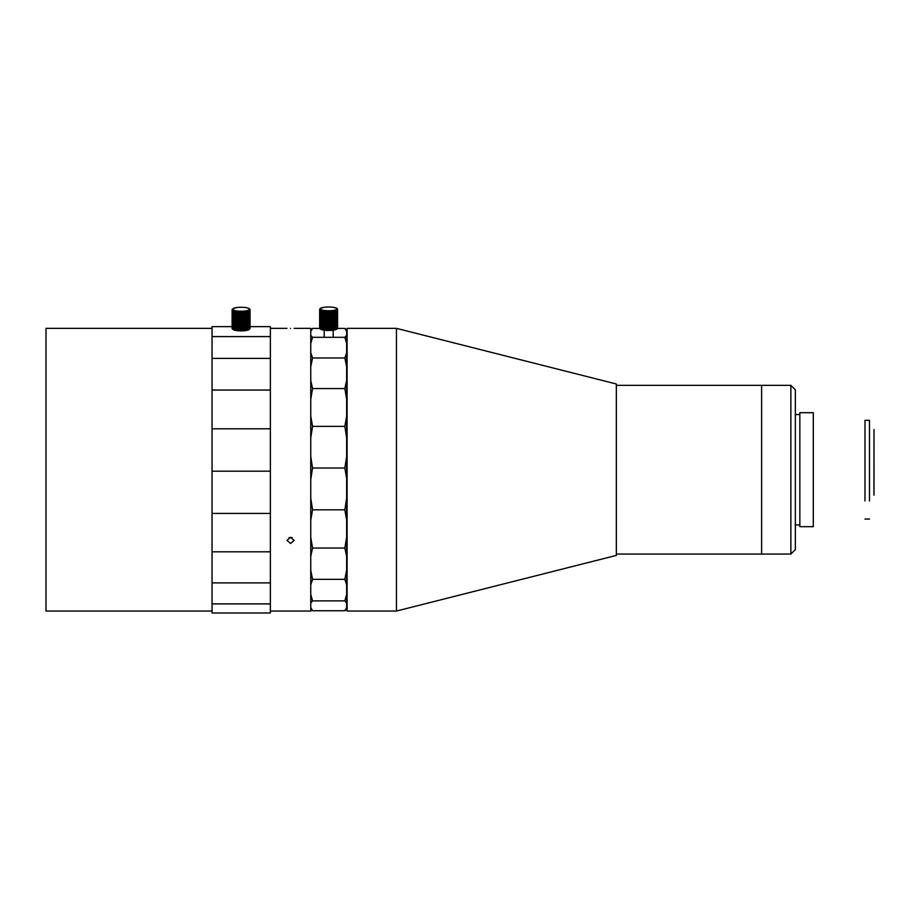 <?xml version="1.0" encoding="UTF-8"?>
<svg xmlns="http://www.w3.org/2000/svg" width="920" height="920" viewBox="0 0 920 920"><rect width="100%" height="100%" fill="white"/><g stroke="black" fill="none" stroke-linecap="round" stroke-linejoin="round"><path stroke-width="1.38" d="M874 495.132L874 429.548L873.954 495.132M869.469 500.963L869.469 420.336L864.984 420.348L864.984 500.963M212.037 611.053L46 611.053L46 328.348L212.037 328.348M790.866 554.058L790.866 385.342L795.351 389.827L795.351 549.573L790.866 554.058L761.61 554.058L761.61 385.342L616.331 385.342M250.056 326.634L270.365 326.634L270.365 471.19L212.037 471.19L212.037 513.441L270.365 513.441L270.365 471.19L270.365 612.996L212.037 612.996L212.037 326.634L232.105 326.634M290.559 537.245L294.147 540.373L290.559 543.467L286.971 540.373L290.559 537.245L290.559 537.855L292.1 537.556M396.451 611.053L616.331 555.404L616.331 383.997L396.451 328.348L347.093 328.348L347.093 611.053L396.451 611.053L396.451 328.348M289.018 537.556L290.559 537.855M290.559 328.394C285.924 328.348 285.924 328.348 290.559 328.394C295.193 328.348 295.193 328.348 290.559 328.394C295.193 328.348 295.193 328.348 290.559 328.394M270.365 611.053L310.753 611.053L310.753 328.348L294.147 328.348M616.331 554.058L761.61 554.058L761.61 385.342L790.866 385.342M813.303 500.756L813.303 412.712L799.848 412.712L799.848 526.688L813.303 526.688L813.303 500.756M334.88 307.901L335.075 307.659A8.521 1.897 -0 0 1 336.065 307.97L336.306 308.073A8.521 1.897 -0 0 1 336.892 308.43L337.49 309.005A8.97 1.989 180 0 1 337.617 309.304L336.709 308.971L337.571 309.534A8.97 1.989 180 0 1 337.341 309.822L336.352 309.43L337.042 310.04A8.97 1.989 180 0 1 336.478 310.304L335.466 309.856L335.938 310.5A8.97 1.989 180 0 1 335.087 310.718L334.109 310.212L334.339 310.879A8.97 1.989 180 0 1 333.258 311.052L332.396 310.488L332.35 311.155A8.97 1.989 180 0 1 331.108 311.259L330.418 310.649L330.108 311.305A8.97 1.989 180 0 1 328.785 311.328L328.313 310.695L327.773 311.316A8.97 1.989 180 0 1 326.462 311.27L326.232 310.615L325.484 311.202A8.97 1.989 180 0 1 324.277 311.075L324.323 310.419L323.414 310.96A8.97 1.989 180 0 1 322.402 310.764L322.702 310.12L321.701 310.603A8.97 1.989 180 0 1 320.942 310.362L321.483 309.729L320.471 310.166A8.97 1.989 180 0 1 320.01 309.879L320.758 309.292L319.78 309.66A8.97 1.989 180 0 1 319.666 309.373L320.562 308.821L319.711 309.143A8.97 1.989 180 0 1 319.895 308.878A8.97 1.989 180 0 1 319.93 308.855L320.24 308.637M336.8 329.096L337.341 328.635A8.97 1.989 -0 0 0 337.571 328.336L337.571 309.534M337.168 328.601L337.617 309.304M335.777 329.544L336.478 329.118A8.97 1.989 -0 0 0 337.042 328.854L337.042 310.04M337.042 328.854L336.697 329.199A8.521 1.897 180 0 1 335.972 329.555M337.341 309.822L337.341 328.635A8.97 1.989 -0 0 0 337.375 328.601L336.938 329.015A8.521 1.897 180 0 1 336.846 329.096M334.259 329.912L335.087 329.532A8.97 1.989 -0 0 0 335.938 329.314L335.938 310.5M335.938 329.314L335.708 329.647A8.521 1.897 180 0 1 334.604 329.935M336.478 310.304L336.478 329.118M325.853 330.372A8.521 1.897 180 0 1 324.3 330.222L324.277 329.889A8.97 1.989 -0 0 0 325.484 330.016L326.462 330.084A8.97 1.989 -0 0 0 327.773 330.13L328.785 330.142A8.97 1.989 -0 0 0 330.108 330.119L331.108 330.061A8.97 1.989 -0 0 0 332.35 329.969L333.258 329.854A8.97 1.989 -0 0 0 334.339 329.693L334.339 310.879M334.339 329.693L334.224 330.016A8.521 1.897 180 0 1 332.822 330.234M335.087 310.718L335.087 329.532M332.35 329.969L332.35 311.155M332.396 330.176L332.396 310.488M333.258 311.052L333.258 329.854M330.108 330.119L330.108 311.305M330.418 330.337L330.418 310.649M331.108 311.259L331.108 330.061M327.773 330.13L327.773 311.316M328.313 330.384L328.313 310.695M328.785 311.328L328.785 330.142M325.484 330.016L325.484 311.202M326.232 330.303L326.232 310.615M326.462 311.27L326.462 330.084M323.414 329.774L323.863 330.153A8.521 1.897 180 0 1 322.552 329.912L322.402 329.578A8.97 1.989 -0 0 0 323.414 329.774L323.414 310.96M324.277 311.075L324.277 329.889M321.701 329.417L322.195 329.832A8.521 1.897 180 0 1 321.207 329.521L320.942 329.176A8.97 1.989 -0 0 0 321.701 329.417L321.701 310.603M322.402 310.764L322.402 329.578M320.471 328.969L320.976 329.417A8.521 1.897 180 0 1 320.378 329.061L320.01 328.693A8.97 1.989 -0 0 0 320.471 328.969L320.471 310.166M320.942 310.362L320.942 329.176M319.666 309.373L319.666 328.187A8.97 1.989 -0 0 0 319.78 328.474L319.78 309.66M320.01 309.879L320.01 328.693M320.574 308.28A8.521 1.897 -0 0 1 321.298 307.935L321.333 308.177M321.574 307.843A8.521 1.897 -0 0 1 322.667 307.544L322.943 307.797M323.046 307.464A8.521 1.897 -0 0 1 324.449 307.245L324.909 307.199A8.521 1.897 -0 0 1 326.519 307.061L327.014 307.038A8.521 1.897 -0 0 1 328.728 307.004L329.233 307.004A8.521 1.897 -0 0 1 330.924 307.073L331.418 307.108A8.521 1.897 -0 0 1 332.971 307.268L333.408 307.326A8.521 1.897 -0 0 1 334.73 307.567M332.373 330.291A8.521 1.897 180 0 1 330.763 330.418M330.257 330.441A8.521 1.897 180 0 1 328.555 330.475M328.037 330.475A8.521 1.897 180 0 1 326.347 330.406M320.378 309.373A8.521 1.897 -0 0 0 320.976 309.729M321.207 309.833A8.521 1.897 -0 0 0 322.195 310.143M322.552 310.224A8.521 1.897 -0 0 0 323.863 310.466M324.3 310.534A8.521 1.897 -0 0 0 325.853 310.684M326.347 310.718A8.521 1.897 -0 0 0 328.037 310.787M328.555 310.787A8.521 1.897 -0 0 0 330.257 310.764M330.763 310.73A8.521 1.897 -0 0 0 332.373 310.603M332.822 310.546A8.521 1.897 -0 0 0 334.224 310.327M334.604 310.247A8.521 1.897 -0 0 0 335.708 309.959M335.972 309.867A8.521 1.897 -0 0 0 336.697 309.511M346.656 478.492L344.862 468.015L346.656 456.561L346.656 478.492M344.862 328.405L346.656 329.947L346.656 331.395L344.862 328.405L337.536 328.405M346.656 609.477L344.862 610.742L346.656 607.487L346.656 609.477M346.656 603.083L344.862 600.863L346.656 594.446L346.656 607.487M346.656 584.844L344.862 579.335L346.656 570.308L346.656 594.446M346.656 556.358L344.862 548.055L346.656 537.234L346.656 570.308M346.656 520.191L344.862 509.818L346.656 498.168L346.656 537.234M346.656 437.989L344.862 426.362L346.656 416.127L346.656 456.561M346.656 399.268L344.862 388.562L346.656 380.454L346.656 416.127M346.656 366.815L344.862 357.972L346.656 352.716L346.656 380.454M311.052 329.624L312.547 328.405L310.753 331.395M310.753 607.487L312.547 610.742L310.753 609.477M310.753 594.446L312.547 600.863L310.753 603.083M310.753 570.308L312.547 579.335L310.753 584.844M310.753 537.234L312.547 548.055L310.753 556.358M310.753 498.168L312.547 509.818L310.753 520.191M310.753 456.561L312.547 468.015L310.753 479.527M310.753 416.127L312.547 426.362L310.753 437.989M310.753 380.454L312.547 388.562L310.753 399.268M310.753 352.716L312.547 357.972L310.753 366.815M346.656 331.395L346.656 352.716M346.656 479.527L346.656 498.168M346.656 343.493L344.862 337.306L346.656 335.363M310.753 335.363L312.547 337.306L310.753 343.493M312.547 328.405L319.746 328.405M344.862 337.306L312.547 337.306M344.862 610.742L312.547 610.742M344.862 600.863L312.547 600.863M344.862 579.335L312.547 579.335M344.862 548.055L312.547 548.055M344.862 509.818L312.547 509.818M344.862 468.015L312.547 468.015M344.862 426.362L312.547 426.362M344.862 388.562L312.547 388.562M344.862 357.972L312.547 357.972M249.63 309.062A8.97 2.093 180 0 1 249.791 309.2A8.97 2.093 180 0 1 249.895 309.304L250.033 309.546A8.97 2.093 180 0 1 250.056 309.695A8.97 2.093 180 0 1 250.033 309.856L249.09 309.511L249.895 310.086A8.97 2.093 180 0 1 249.561 310.385L248.549 309.983L249.17 310.603A8.97 2.093 180 0 1 248.503 310.868L247.492 310.408L247.882 311.063A8.97 2.093 180 0 1 246.951 311.282L246.008 310.753L246.134 311.42A8.97 2.093 180 0 1 244.984 311.581L244.179 310.994L244.053 311.673A8.97 2.093 180 0 1 242.765 311.753L242.144 311.121L241.753 311.776A8.97 2.093 180 0 1 240.43 311.776L240.039 311.121L239.418 311.753A8.97 2.093 180 0 1 238.13 311.673L237.992 310.994L237.187 311.581A8.97 2.093 180 0 1 236.037 311.431L236.175 310.753L235.232 311.282A8.97 2.093 180 0 1 234.289 311.063L234.68 310.408L233.668 310.879A8.97 2.093 180 0 1 233.001 310.603L233.623 309.983L232.611 310.385A8.97 2.093 180 0 1 232.265 310.086L233.07 309.511L232.127 309.856A8.97 2.093 180 0 1 232.105 309.695A8.97 2.093 180 0 1 232.127 309.546L232.265 309.315A8.97 2.093 180 0 1 232.369 309.2A8.97 2.093 180 0 1 232.541 309.051M248.952 329.601L249.561 329.153A8.97 2.093 0 0 0 249.791 328.969A8.97 2.093 0 0 0 249.895 328.854L249.895 310.086M249.561 329.096L250.033 328.612A8.97 2.093 0 0 0 250.056 328.463A8.97 2.093 0 0 0 250.033 328.313M250.033 309.856L250.033 328.612M247.756 330.05L248.503 329.636A8.97 2.093 0 0 0 249.17 329.372L249.17 310.603M249.17 329.372L248.86 329.716A8.521 1.978 180 0 1 248.009 330.061M249.561 310.385L249.561 329.153M246.1 330.395L246.951 330.05A8.97 2.093 0 0 0 247.882 329.832L247.882 311.063M247.882 329.832L247.687 330.153A8.521 1.978 180 0 1 246.48 330.441M248.503 310.868L248.503 329.636M237.59 330.705A8.521 1.978 180 0 1 236.106 330.51L236.037 330.188A8.97 2.093 0 0 0 237.187 330.349L238.13 330.441A8.97 2.093 0 0 0 239.418 330.522L240.43 330.544A8.97 2.093 0 0 0 241.753 330.544L242.765 330.522A8.97 2.093 0 0 0 244.053 330.441L244.984 330.349A8.97 2.093 0 0 0 246.134 330.188L246.134 311.42M246.134 330.188L246.077 330.51A8.521 1.978 180 0 1 244.582 330.705M246.951 311.282L246.951 330.05M244.053 330.441L244.053 311.673M244.179 330.636L244.179 310.994M244.984 311.581L244.984 330.349M241.753 330.544L241.753 311.776M242.144 330.763L242.144 311.121M242.765 311.753L242.765 330.522M239.418 330.522L239.418 311.753M240.039 330.763L240.039 311.121M240.43 311.776L240.43 330.544M237.187 330.349L237.187 311.581M237.992 330.636L237.992 310.994M238.13 311.673L238.13 330.441M235.232 330.05L235.692 330.441A8.521 1.978 180 0 1 234.485 330.153L234.289 329.832A8.97 2.093 0 0 0 235.232 330.05L235.232 311.282M236.037 311.431L236.037 330.188M233.668 329.647L234.174 330.061A8.521 1.978 180 0 1 233.312 329.716L233.001 329.372A8.97 2.093 0 0 0 233.668 329.647L233.668 310.879M234.289 311.063L234.289 329.832M232.127 328.313A8.97 2.093 0 0 0 232.105 328.463A8.97 2.093 0 0 0 232.127 328.624L232.611 310.385M232.265 310.086L232.265 328.854A8.97 2.093 0 0 0 232.369 328.969A8.97 2.093 0 0 0 232.611 329.153L233.208 329.613M233.001 310.603L233.001 329.372M232.127 328.624L232.127 309.856M233.3 308.453A8.521 1.978 0 0 1 234.163 308.108L234.278 308.338M234.473 308.016A8.521 1.978 0 0 1 235.681 307.728L236.026 307.97M236.095 307.659A8.521 1.978 0 0 1 237.578 307.452L238.05 307.406A8.521 1.978 0 0 1 239.706 307.303L240.212 307.291A8.521 1.978 0 0 1 241.925 307.291L242.443 307.303A8.521 1.978 0 0 1 244.099 307.406L244.57 307.452A8.521 1.978 0 0 1 246.054 307.648L246.468 307.728A8.521 1.978 0 0 1 247.675 308.004L247.997 308.096A8.521 1.978 0 0 1 248.848 308.453L249.055 308.556A8.521 1.978 0 0 1 249.355 308.786L249.791 309.2M244.111 330.751A8.521 1.978 180 0 1 242.454 330.855M241.948 330.878A8.521 1.978 180 0 1 240.235 330.878M239.717 330.855A8.521 1.978 180 0 1 238.061 330.751M233.312 310.074A8.521 1.978 0 0 0 234.174 310.419M234.485 310.523A8.521 1.978 0 0 0 235.692 310.799M236.106 310.868A8.521 1.978 0 0 0 237.59 311.075M238.061 311.121A8.521 1.978 0 0 0 239.717 311.224M240.235 311.236A8.521 1.978 0 0 0 241.948 311.236M242.454 311.224A8.521 1.978 0 0 0 244.111 311.121M244.582 311.075A8.521 1.978 0 0 0 246.077 310.868M246.48 310.799A8.521 1.978 0 0 0 247.687 310.511M248.009 310.419A8.521 1.978 0 0 0 248.86 310.074M212.037 591.537L212.037 592.365M270.365 603.899L212.037 603.899M270.365 582.889L212.037 582.889M270.365 551.816L212.037 551.816M270.365 428.8L212.037 428.8M270.365 390.046L212.037 390.046M270.365 358.374L212.037 358.374M270.365 336.582L212.037 336.582M864.984 519.064L869.469 519.064M286.971 328.348L270.365 328.348M799.848 414.506L795.351 414.506M799.848 524.894L795.351 524.894M324.219 330.119L324.219 337.306M333.19 330.188L333.19 337.306M232.105 328.463L232.105 309.695M250.056 328.463L250.056 309.695"/></g></svg>
